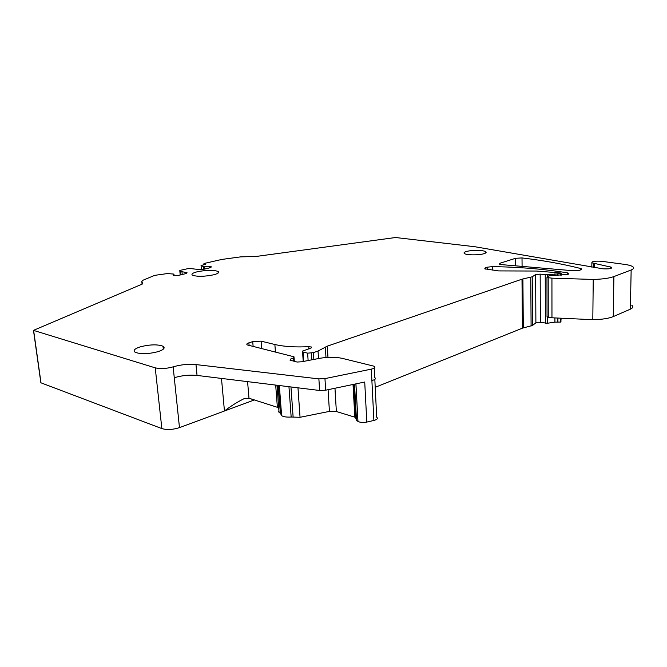 <?xml version="1.0" encoding="UTF-8"?>
<svg xmlns="http://www.w3.org/2000/svg" width="667" height="667" viewBox="0 0 667 667"><rect width="100%" height="100%" fill="white"/><g stroke="black" fill="none" stroke-linecap="round" stroke-linejoin="round"><path stroke-width="1" d="M174.062 275.429L173.929 274.087L167.334 273.57L154.686 275.363L143.222 280.132L141.788 281.457L142.746 283.859L33.483 330.373L155.236 367.851C160.405 369.043 166.383 368.709 173.145 366.858C180.749 364.632 188.361 363.874 195.981 364.582L318.876 378.889L324.954 378.606L371.319 369.134C374.696 368.301 375.654 367.334 374.179 366.241L342.229 358.354C335.643 356.937 328.214 356.912 319.943 358.271L301.642 361.781L297.098 362.039L290.012 360.155L290.57 359.054L293.472 357.946L294.022 356.862L293.48 356.662L247.299 344.931C246.298 344.247 246.823 343.555 248.883 342.846L252.726 341.629L261.105 341.154L274.871 344.505C283.95 346.64 295.248 347.357 308.754 346.673L308.913 349.158M40.92 382.266L33.625 330.432M221.477 378.431L224.445 411.005L179.473 427.63C172.845 429.731 166.975 430.057 161.856 428.589L41.004 382.833M254.427 399.917L224.445 411.005C230.99 405.978 237.627 401.817 244.372 398.532L249.858 398.507L278.698 407.729M253.585 399.658L253.635 400.217L251.376 398.974M280.657 402.91L279.615 402.61M303.21 361.281L302.568 351.851C301.934 351.359 302.459 350.925 304.135 350.542L311.364 347.832L311.481 347.023L308.754 346.673M302.568 351.851L307.629 353.16L313.423 352.643L318.042 351.042L327.289 346.165L522.003 279.181L532.241 276.797L535.651 274.529L540.178 274.129L547.332 274.787L561.03 273.57L561.23 273.187L560.163 272.936L536.493 271.044L498.699 270.91L484.751 268.818L485.426 267.859L487.685 267.142L487.727 269.443M561.147 318.626L560.68 322.086L554.919 322.144L547.424 323.253L540.353 322.378L535.884 322.795L532.533 325.454L522.428 328.156L375.221 387.31M581.491 269.526L581.499 268.826L581.04 269.735L579.473 270.293L572.653 270.702L502.259 264.691L499.4 264.132L500.017 263.232L515.558 258.304L515.641 265.499M203.81 264.741L203.735 263.915L204.461 263.398L221.844 259.438L240.687 256.87L256.211 256.445L395.506 237.519L474.796 246.723L602.835 268.801C609.021 269.126 611.956 268.618 611.639 267.284L591.871 262.823C591.687 261.397 594.906 260.88 601.517 261.281L624.212 264.324C628.214 264.866 631.007 265.616 632.599 266.575C634.375 267.75 633.892 268.884 631.157 269.985L613.898 276.58C609.188 278.272 602.301 279.215 593.23 279.431L551.934 278.164L546.965 277.514L548.833 275.83L568.076 274.37L568.859 273.303L567.233 272.82C544.322 269.093 519.368 267.033 492.396 266.625L487.685 267.142M203.735 263.915L205.678 264.29L201.042 265.533L203.31 266.6L203.56 269.326M204.586 269.084L204.377 266.792L203.31 266.6M182.233 274.487L181.958 271.711L179.782 270.602L180.215 274.979L180.09 270.377L189.044 268.401L199.625 269.601L203.31 269.393L210.864 267.567L211.289 266.792L204.377 266.792M209.671 267.851L209.546 266.492M173.929 274.087L173.12 275.254L174.846 275.579L178.614 275.363L186.485 273.462L187.01 272.645L181.958 271.711M371.319 369.134L373.887 420.46L366.8 422.069L364.724 382.024L325.679 390.195L319.626 390.478L197.048 375.429C189.436 374.687 181.849 375.454 174.279 377.73L173.145 366.858M547.015 316.567L548.266 317.35L551.959 317.784L592.813 319.676C601.751 319.526 608.546 318.509 613.215 316.625L630.39 309.154C633.075 307.921 633.533 306.62 631.791 305.253M484 253.685C479.123 255.278 466.742 255.219 464.524 253.61C463.49 252.91 464.065 252.226 466.266 251.551C471.202 249.992 483.367 250.05 485.651 251.659C486.668 252.343 486.118 253.018 484 253.685M581.499 268.826L580.657 268.509C563.023 264.015 543.48 260.489 522.011 257.929L515.566 258.296M197.115 271.803C206.32 270.01 213.298 269.877 218.059 271.419C219.593 272.478 218.117 273.603 213.657 274.804C204.394 276.638 197.357 276.78 192.53 275.238C190.995 274.137 192.53 272.995 197.115 271.803M157.871 351.709C148.307 354.077 140.77 354.285 135.243 352.326C132.725 350.559 134.509 348.699 140.595 346.748C150.1 344.439 157.57 344.255 162.99 346.206C165.499 347.907 163.79 349.741 157.871 351.709M373.887 420.46C377.214 419.543 378.147 418.451 376.688 417.175L374.829 379.415M353.885 384.292L355.744 418.042L356.503 420.418L357.971 421.411C360.138 422.536 363.081 422.753 366.8 422.069M355.711 417.45L336.368 411.506L329.423 411.397L300.05 417.292L291.162 417.033L288.953 386.71M280.657 413.715L281.616 415.674C283.675 416.867 286.86 417.317 291.162 417.033M278.314 385.409L280.415 413.232L277.931 385.359M278.439 411.572L280.032 413.056M161.856 428.589L155.236 367.851M179.473 427.63L174.279 377.73M253.127 346.498L252.726 341.629M249.099 345.489L248.883 342.846M261.706 348.658L261.105 341.154M275.446 352.118L274.871 344.505M303.752 361.172L303.126 352.059M308.112 360.388L307.629 353.16M311.831 359.721L311.389 353.093M313.857 359.363L313.423 352.643M318.518 358.521L318.042 351.042M325.98 357.487L325.329 347.007M327.972 357.354L327.289 346.165M522.428 328.156L522.003 279.181M523.303 327.881L522.895 278.939M531.09 326.03L530.782 277.297M532.533 325.454L532.241 276.797M535.884 322.795L535.651 274.529M540.353 322.378L540.178 274.129M545.364 323.237L545.247 274.796M547.424 323.253L547.415 317.159M547.34 276.872L547.332 274.787M554.919 322.144L554.919 318.084M554.927 275.721L554.927 273.778M557.495 322.169L557.495 318.326M557.537 275.538L557.537 273.77M557.92 322.244L557.92 318.359M557.962 275.496L557.971 273.82M560.68 322.086L560.689 318.593M560.764 275.254L560.764 273.662M560.947 321.978L560.947 318.609M561.03 275.229L561.03 273.57M485.426 267.859L485.443 269.076M500.017 263.232L500.033 264.382M204.152 264.657L204.094 264.024M201.426 269.501L201.05 265.541L201.409 269.501M205.653 268.826L204.552 268.684M197.048 375.429L195.981 364.582M319.626 390.478L318.876 378.889M325.679 390.195L324.954 378.606M371.886 380.523C375.254 379.673 376.205 378.681 374.737 377.547L374.27 368.051M290.67 360.388L290.57 359.054M293.697 361.164L293.472 357.946M492.446 270.077L492.396 266.625M567.233 274.604L567.233 272.82M548.266 317.35L548.207 277.814M551.959 317.784L551.934 278.164M592.813 319.676L593.23 279.431M613.256 316.608L613.898 276.58M630.357 309.171L631.157 269.985M593.338 267.425L593.38 263.323M594.522 267.634L594.572 263.573M610.122 268.609L610.147 266.783M142.079 284.142L141.788 281.457M522.086 265.941L522.011 257.929M580.649 269.868L580.657 268.509M248.983 398.274L247.582 381.632M275.679 385.084L277.355 407.012M357.937 421.386L355.895 383.875M354.519 384.159L356.503 420.418M354.819 416.967L353.026 384.475M334.967 388.252L336.368 411.506M329.423 411.397L328.072 389.695M297.974 387.819L300.05 417.292M293.138 417.183L290.954 386.96M40.862 382.758L33.483 330.373M311.531 347.732L311.481 347.023M561.23 275.213L561.23 273.478M294.339 361.331L294.08 357.629M568.859 274.037L568.859 273.303M547.04 316.983L546.965 277.514M591.829 267.159L591.871 262.823M611.631 268.101L611.647 267.292M485.651 251.659L485.676 252.976M218.059 271.419L218.201 273.003M162.99 346.206L163.307 349.158M357.971 421.411L355.928 383.867M281.616 415.674L279.348 385.534M279.064 412.623L276.98 385.243"/></g></svg>
